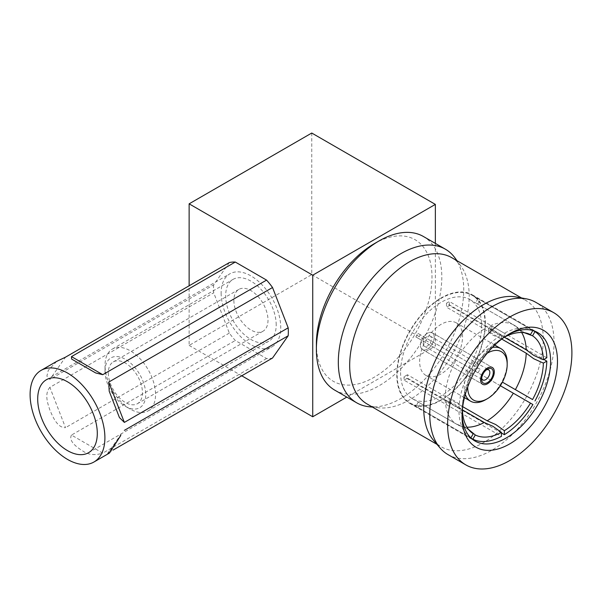 <?xml version="1.0" encoding="UTF-8"?>
<svg xmlns="http://www.w3.org/2000/svg" width="602" height="602" viewBox="0 0 602 602"><rect width="100%" height="100%" fill="white"/><g stroke="black" fill="none" stroke-linecap="round" stroke-linejoin="round"><path stroke-width="0.45" stroke-dasharray="3.01 2.26" d="M486.506 369.771A5.824 3.364 120 0 0 485.724 370.132L487.439 369.146L485.724 370.132A5.824 3.364 120 0 0 481.608 377.273A5.824 3.364 120 0 0 481.683 378.131M423.236 343.576A5.824 3.364 120 0 0 424.448 346.24A5.824 3.364 120 0 0 428.933 344.683A5.824 3.364 120 0 0 431.476 338.821A5.824 3.364 120 0 0 430.272 336.149A5.824 3.364 120 0 0 425.78 337.707A5.824 3.364 120 0 0 423.236 343.576M434.223 337.233A9.707 5.606 120 0 0 432.213 332.786A9.707 5.606 120 0 0 424.734 335.389A9.707 5.606 120 0 0 420.489 345.157A9.707 5.606 120 0 0 422.506 349.604A9.707 5.606 120 0 0 429.986 347A9.707 5.606 120 0 0 434.223 337.233A9.707 5.606 120 0 0 432.213 332.786A9.707 5.606 120 0 0 424.734 335.389A9.707 5.606 120 0 0 420.489 345.157A9.707 5.606 120 0 0 422.506 349.604A9.707 5.606 120 0 0 429.986 347A9.707 5.606 120 0 0 434.223 337.233M221.137 293.099A42.14 24.328 -120 0 0 239.536 335.502A42.14 24.328 -120 0 0 272.006 346.797A42.14 24.328 -120 0 0 280.728 327.503A42.14 24.328 -120 0 0 262.337 285.1A42.14 24.328 -120 0 0 229.866 273.812A42.14 24.328 -120 0 0 221.137 293.099M56.611 361.426L48.295 370.335L46.881 376.13L49.876 379.41L65.52 357.159M229.339 262.577L213.695 284.829L49.876 379.41M213.695 284.829A52.886 30.536 -120 0 0 213.537 288.712A52.886 30.536 -120 0 0 213.695 292.775L229.339 333.087A52.886 30.536 -120 0 0 235.292 340.499L266.573 358.559A52.886 30.536 -120 0 0 272.533 358.024M49.876 387.349C44.262 393.866 47.588 403.28 50.056 410.489C52.946 417.111 57.499 427.947 65.52 427.668L49.876 387.349L213.695 292.775M229.339 333.087L65.52 427.668M71.472 435.073C68.192 441.258 77.56 447.73 82.451 450.77C88.08 454.834 94.853 455.624 102.761 453.14L71.472 435.073L235.292 340.499M266.573 358.559L102.761 453.14M120.791 435.427L108.714 452.606L113.01 450.123M108.714 452.606L107.623 453.426L109.496 453.028M501.737 339.077L488.448 331.401A57.295 33.08 120 0 0 488.47 329.7A57.295 33.08 120 0 0 488.448 328.03L504.348 337.21L495.77 333.448L487.184 327.3L449.416 305.492A57.295 33.08 120 0 0 446.496 307.178L484.264 328.985L492.85 335.133L501.428 338.896A57.295 33.08 120 0 0 475.294 366.49L420.362 334.772A57.295 33.08 120 0 0 418.3 338.347L473.232 370.064A57.295 33.08 120 0 0 462.404 406.493L454.849 400.947L445.239 396.583L407.471 374.775A57.295 33.08 120 0 0 407.441 376.476A57.295 33.08 120 0 0 407.471 378.146L445.239 399.954L454.849 404.311L462.404 409.864L446.496 400.684A57.295 33.08 120 0 0 449.416 398.998L462.712 406.674M484.264 328.985A57.295 33.08 120 0 0 458.13 356.58M524.35 332.733L521.385 330.965L515.387 325.9L477.619 304.1A57.295 33.08 120 0 0 476.603 303.468A57.295 33.08 120 0 0 475.557 302.904L513.318 324.711L521.174 330.927L525.042 332.846M521.641 332.507A57.295 33.08 120 0 0 518.879 328.865A57.295 33.08 120 0 0 515.387 325.9M513.318 324.711A57.295 33.08 120 0 0 487.184 327.3M468.966 429.956L465.376 427.578L456.06 423.883L418.3 402.076A57.295 33.08 120 0 0 419.308 402.708A57.295 33.08 120 0 0 420.362 403.272L458.13 425.072L465.512 427.736L468.529 429.422M458.13 425.072A57.295 33.08 120 0 0 462.441 426.615A57.295 33.08 120 0 0 466.979 427.187M445.239 399.954A57.295 33.08 120 0 0 456.06 423.883M456.06 360.154A57.295 33.08 120 0 0 445.239 396.583M374.188 243.75A81.759 47.204 -60 0 1 432.003 277.123A81.759 47.204 -60 0 1 374.188 377.251A81.759 47.204 -60 0 1 316.381 343.877M334.75 390.141A88.69 51.208 120 0 0 403.099 366.377A88.69 51.208 120 0 0 441.808 277.123A88.69 51.208 120 0 0 423.439 236.518M487.199 353.231A27.918 16.119 120 0 0 467.701 387.003M465.316 394.34A30.348 17.518 -60 0 1 464.262 387.282A30.348 17.518 -60 0 1 492.361 347.497M462.547 336.736A30.348 17.518 120 0 0 456.263 322.845A30.348 17.518 120 0 0 432.876 330.972A30.348 17.518 120 0 0 419.632 361.516A30.348 17.518 120 0 0 425.915 375.407A30.348 17.518 120 0 0 449.303 367.273A30.348 17.518 120 0 0 462.547 336.736M485.039 323.756A62.149 35.879 120 0 0 472.164 295.304A62.149 35.879 120 0 0 424.275 311.949A62.149 35.879 120 0 0 397.147 374.497A62.149 35.879 120 0 0 410.015 402.949A62.149 35.879 120 0 0 457.911 386.296A62.149 35.879 120 0 0 485.039 323.756M462.344 409.902L458.965 411.851L404.032 380.133A62.149 35.879 -60 0 1 404.01 378.462A62.149 35.879 -60 0 1 404.032 376.762L458.965 408.48L462.404 406.493M473.232 370.064L470.802 368.657A62.149 35.879 120 0 0 458.965 408.48M470.802 368.657L415.869 336.947A62.149 35.879 -60 0 1 417.931 333.373L475.294 366.49M501.428 338.896L501.428 334.93A62.149 35.879 120 0 0 472.863 365.083M501.428 334.93L446.496 303.212A62.149 35.879 -60 0 1 449.416 301.527L504.348 333.245L504.348 337.143M532.853 330.521L532.913 330.415A62.149 35.879 120 0 0 504.348 333.245M532.913 330.415L477.98 298.697A62.149 35.879 -60 0 1 479.034 299.269A62.149 35.879 -60 0 1 480.05 299.894L533.357 330.671M546.812 357.761L491.879 326.043A62.149 35.879 -60 0 1 491.902 327.714A62.149 35.879 -60 0 1 491.879 329.414L543.892 359.447M500.33 385.709L475.557 371.404A57.295 33.08 120 0 0 477.619 367.83L480.05 369.237A62.149 35.879 -60 0 1 477.98 372.804L521.174 397.741M400.578 372.518A57.295 33.08 120 0 0 412.445 398.742A57.295 33.08 120 0 0 456.594 383.391A57.295 33.08 120 0 0 481.608 325.735A57.295 33.08 120 0 0 469.741 299.503A57.295 33.08 120 0 0 425.584 314.854A57.295 33.08 120 0 0 400.578 372.518M508.005 334.712A62.638 36.165 120 0 0 506.32 335.645A62.638 36.165 120 0 0 462.035 412.355L462.035 416.321M462.035 412.355A62.638 36.165 120 0 0 462.065 414.281M396.801 374.692A62.638 36.165 120 0 0 409.774 403.37A62.638 36.165 120 0 0 458.039 386.589A62.638 36.165 120 0 0 485.378 323.552A62.638 36.165 120 0 0 472.412 294.882A62.638 36.165 120 0 0 424.139 311.663A62.638 36.165 120 0 0 396.801 374.692M433.651 440.468A84.528 48.8 120 0 0 441.228 446.804A84.528 48.8 120 0 0 506.365 424.162A84.528 48.8 120 0 0 543.26 339.099A84.528 48.8 120 0 0 525.757 300.406A84.528 48.8 120 0 0 516.478 297.004M447.971 454.578A87.884 50.741 120 0 0 515.696 431.032A87.884 50.741 120 0 0 554.051 342.591A87.884 50.741 120 0 0 535.855 302.354M367.19 404.055A84.528 48.8 120 0 0 378.959 407.817A84.528 48.8 120 0 0 439.031 373.744A84.528 48.8 120 0 0 469.214 296.35A84.528 48.8 120 0 0 460.854 265.971A84.528 48.8 120 0 0 451.711 257.656M369.041 406.749A88.69 51.208 120 0 0 432.07 370.998A88.69 51.208 120 0 0 463.743 289.788A88.69 51.208 120 0 0 454.969 257.912M458.965 411.851A62.149 35.879 120 0 0 470.802 438L470.862 437.895M530.49 403.122L532.913 404.521M501.428 432.996L449.416 402.964A62.149 35.879 -60 0 1 446.496 404.649L501.428 436.367M471.238 438.256L417.931 407.479A62.149 35.879 -60 0 1 416.885 406.914A62.149 35.879 -60 0 1 415.869 406.29L470.802 438M446.496 400.684L446.496 404.649M449.416 402.964L449.416 398.998M446.496 303.212L446.496 307.178M449.416 305.492L449.416 301.527M417.931 407.479L420.362 403.272M418.3 402.076L415.869 406.29M404.032 380.133L407.471 378.146M407.471 374.775L404.032 376.762M491.879 326.043L488.448 328.03M488.448 331.401L491.879 329.414M477.98 298.697L475.557 302.904M477.619 304.1L480.05 299.894M420.362 334.772L417.931 333.373M415.869 336.947L418.3 338.347M480.05 369.237L477.619 367.83M475.557 371.404L477.98 372.804M507.185 362.502A30.348 17.518 -60 0 1 485.724 399.668M108.307 372.939A24.14 13.936 -120 0 0 118.842 397.23A24.14 13.936 -120 0 0 137.444 403.694A24.14 13.936 -120 0 0 142.441 392.647A24.14 13.936 -120 0 0 131.906 368.356A24.14 13.936 -120 0 0 113.304 361.892A24.14 13.936 -120 0 0 108.307 372.939M233.869 300.451A24.14 13.936 -120 0 0 244.404 324.741A24.14 13.936 -120 0 0 263.006 331.205A24.14 13.936 -120 0 0 268.003 320.159A24.14 13.936 -120 0 0 257.468 295.868A24.14 13.936 -120 0 0 238.866 289.396A24.14 13.936 -120 0 0 233.869 300.451M105.019 371.043A28.783 16.623 -120 0 0 125.374 406.297A28.783 16.623 -120 0 0 145.729 394.543A28.783 16.623 -120 0 0 125.374 359.289A28.783 16.623 -120 0 0 105.019 371.043L105.019 365.376A35.721 20.626 60 0 1 112.416 349.025A35.721 20.626 60 0 1 139.942 358.596A35.721 20.626 60 0 1 155.542 394.543A35.721 20.626 60 0 1 148.137 410.895A35.721 20.626 60 0 1 130.28 409.127A35.721 20.626 60 0 1 105.019 365.376M276.198 324.884A35.721 20.626 -120 0 0 260.598 288.937A35.721 20.626 -120 0 0 233.072 279.366A35.721 20.626 -120 0 0 225.675 295.717A35.721 20.626 -120 0 0 241.267 331.664A35.721 20.626 -120 0 0 268.793 341.236A35.721 20.626 -120 0 0 276.198 324.884M311.753 133.034L311.753 274.625L189.133 345.413L189.133 285.784M189.133 345.413L241.756 375.798M435.351 243.396L435.351 345.984L346.805 397.102M311.753 274.625L435.351 345.984M424.448 346.24L482.812 379.937M432.213 332.786L492.293 367.476L432.213 332.786M422.506 349.604L482.586 384.294L422.506 349.604M430.272 336.149L488.636 369.846M481.608 377.273L481.608 379.252M88.569 452.704L272.006 346.797M46.429 379.712L229.866 273.812M95.176 372.653L71.849 359.183M119.234 417.058L109.421 391.759M107.623 453.426L122.597 432.123M521.385 330.965L518.879 328.865M465.512 427.736L462.441 426.615M494.791 345.089L456.263 322.845M472.164 295.304L479.034 299.269M412.445 398.742L419.308 402.708M409.774 403.37L475.008 441.033M521.498 297.945L525.757 300.406M460.854 265.971L457.023 260.719M378.959 407.817L372.495 407.125M436.977 444.351L441.228 446.804M472.412 294.882L537.639 332.545M506.32 335.645L509.759 333.666M469.741 430.836L467.235 428.729M523.1 331.958L526.178 333.079M469.741 299.503L476.603 303.468M410.015 402.949L416.885 406.914M464.443 397.644L425.915 375.407M263.006 331.205L137.444 403.694M112.416 349.025L233.072 279.366M148.137 410.895L268.793 341.236M125.374 406.297L130.28 409.127M238.866 289.396L113.304 361.892"/><path stroke-width="0.9" d="M481.683 378.131A5.824 3.364 120 0 0 482.812 379.937A5.824 3.364 120 0 0 485.724 379.651A5.824 3.364 120 0 0 489.847 372.518A5.824 3.364 120 0 0 488.636 369.846A5.824 3.364 120 0 0 486.506 369.771M487.439 369.146L487.439 369.146A8.255 4.763 -60 0 1 493.279 372.518A8.255 4.763 -60 0 1 487.439 382.624A8.255 4.763 -60 0 1 481.608 379.252A8.255 4.763 -60 0 1 487.439 369.146L487.439 369.146M494.31 371.923A9.707 5.606 120 0 0 492.293 367.476A9.707 5.606 120 0 0 484.813 370.079A9.707 5.606 120 0 0 480.577 379.847A9.707 5.606 120 0 0 482.586 384.294A9.707 5.606 120 0 0 490.066 381.691A9.707 5.606 120 0 0 494.31 371.923A9.707 5.606 120 0 0 492.293 367.476A9.707 5.606 120 0 0 484.813 370.079A9.707 5.606 120 0 0 480.577 379.847A9.707 5.606 120 0 0 482.586 384.294A9.707 5.606 120 0 0 490.066 381.691A9.707 5.606 120 0 0 494.31 371.923M37.7 399.006A42.14 24.328 -120 0 0 56.099 441.409A42.14 24.328 -120 0 0 88.569 452.704A42.14 24.328 -120 0 0 97.298 433.41A42.14 24.328 -120 0 0 78.9 391.007A42.14 24.328 -120 0 0 46.429 379.712A42.14 24.328 -120 0 0 37.7 399.006M104.898 437.797A52.886 30.536 -120 0 0 81.812 384.573A52.886 30.536 -120 0 0 41.056 370.403A52.886 30.536 -120 0 0 30.1 394.619A52.886 30.536 -120 0 0 53.187 447.843A52.886 30.536 -120 0 0 93.942 462.012A52.886 30.536 -120 0 0 104.898 437.797M113.01 450.123L272.533 358.024L288.177 335.773A52.886 30.536 -120 0 0 288.335 331.89A52.886 30.536 -120 0 0 288.177 327.834L272.533 287.515L108.714 382.097L124.358 422.408L288.177 327.834M124.358 422.408L119.422 417.547L109.21 391.225L108.714 382.097M272.533 287.515A52.886 30.536 -120 0 0 266.573 280.103L235.292 262.043L71.472 356.625L102.761 374.685L266.573 280.103M102.761 374.685L95.695 372.954L71.6 359.048L71.472 356.625M235.292 262.043A52.886 30.536 -120 0 0 229.339 262.577L65.52 357.159L56.611 361.426L41.056 370.403M93.942 462.012L109.496 453.028L120.791 435.427M288.177 335.773L124.358 430.355M462.712 406.674L487.184 420.798L495.77 424.568L504.348 430.708A57.295 33.08 120 0 0 530.49 403.122L500.33 385.709M487.184 420.798A57.295 33.08 120 0 0 513.318 393.211M525.042 332.846L530.49 334.622A57.295 33.08 120 0 0 526.178 333.079A57.295 33.08 120 0 0 504.348 337.21L526.208 349.83L533.763 355.383L543.38 359.748A57.295 33.08 120 0 0 532.552 335.811L524.35 332.733M526.208 349.83A57.295 33.08 120 0 0 521.641 332.507M532.552 399.547L502.392 382.135L532.552 399.547A57.295 33.08 120 0 0 543.38 363.111L533.763 358.754L526.208 353.201L501.737 339.077M515.387 389.637A57.295 33.08 120 0 0 526.208 353.201M468.529 429.422L475.294 434.983A57.295 33.08 120 0 0 501.428 432.394L492.85 426.254L484.264 422.484L462.404 409.864A57.295 33.08 120 0 0 469.741 430.836A57.295 33.08 120 0 0 473.232 433.794L468.966 429.956M466.979 427.187A57.295 33.08 120 0 0 484.264 422.484M316.381 349.536L316.381 343.877A81.759 47.204 -60 0 1 374.188 243.75L379.094 240.913A88.69 51.208 120 0 0 316.381 349.536A88.69 51.208 120 0 0 334.75 390.141L356.685 402.806A88.69 51.208 120 0 0 369.041 406.749L372.495 407.125M457.023 260.719L454.969 257.912A88.69 51.208 120 0 0 445.375 249.183L423.439 236.518A88.69 51.208 120 0 0 379.094 240.913M467.701 387.003A27.918 16.119 120 0 0 467.701 387.282A27.918 16.119 120 0 0 487.439 398.682A27.918 16.119 120 0 0 507.185 364.488A27.918 16.119 120 0 0 487.199 353.231M507.185 364.488L507.185 362.502A30.348 17.518 -60 0 0 500.894 348.611L494.791 345.089M492.361 347.497A30.348 17.518 -60 0 1 500.894 348.611M533.357 330.671L534.982 331.604L532.552 335.811M543.38 359.748L546.812 357.761A62.149 35.879 120 0 0 534.982 331.604M557.482 361.215A67.492 38.964 -60 0 1 509.759 443.877A67.492 38.964 -60 0 1 462.035 416.321A67.492 38.964 -60 0 1 509.759 333.666A67.492 38.964 -60 0 1 557.482 361.215M462.065 414.281A62.638 36.165 120 0 0 475.008 441.033A62.638 36.165 120 0 0 523.273 424.252A62.638 36.165 120 0 0 550.612 361.215A62.638 36.165 120 0 0 537.639 332.545A62.638 36.165 120 0 0 508.005 334.712M553.697 312.656L535.855 302.354A87.884 50.741 120 0 0 526.208 298.825L516.478 297.004A84.528 48.8 120 0 0 455.202 329.143A84.528 48.8 120 0 0 423.725 408.111A84.528 48.8 120 0 0 433.651 440.468L440.085 447.986A87.884 50.741 120 0 0 447.971 454.578L465.813 464.879A87.884 50.741 120 0 0 533.538 441.334A87.884 50.741 120 0 0 571.9 352.892A87.884 50.741 120 0 0 553.697 312.656A87.884 50.741 120 0 0 485.98 336.202A87.884 50.741 120 0 0 447.617 424.643A87.884 50.741 120 0 0 465.813 464.879M526.208 298.825A87.884 50.741 120 0 0 462.494 332.236A87.884 50.741 120 0 0 429.768 414.342A87.884 50.741 120 0 0 440.085 447.986M521.498 297.945L451.711 257.656A84.528 48.8 120 0 0 386.574 280.299A84.528 48.8 120 0 0 349.679 365.361A84.528 48.8 120 0 0 367.19 404.055L436.977 444.351M445.375 249.183A88.69 51.208 120 0 0 377.033 272.947A88.69 51.208 120 0 0 338.316 362.201A88.69 51.208 120 0 0 356.685 402.806M470.862 437.895L473.232 433.794M475.294 434.983L472.863 439.197A62.149 35.879 120 0 0 501.428 436.367L501.428 432.394M534.982 400.947A62.149 35.879 120 0 0 546.812 361.132L543.38 363.111M530.49 334.622L532.853 330.521M504.348 430.708L504.348 434.682A62.149 35.879 120 0 0 532.913 404.521L521.174 397.741M543.892 359.447L546.812 361.132M504.348 434.682L501.428 432.996M472.863 439.197L471.238 438.256M487.439 398.682L485.724 399.668A30.348 17.518 -60 0 1 470.553 401.173A30.348 17.518 -60 0 1 465.316 394.34M241.756 375.798L312.731 416.772L312.731 275.189L435.351 204.394L435.351 243.396M189.133 285.784L189.133 203.83L312.731 275.189M189.133 203.83L311.753 133.034L435.351 204.394M346.805 397.102L312.731 416.772M95.695 372.954L95.176 372.653M119.422 417.547L119.234 417.058M109.421 391.759L109.21 391.225M470.553 401.173L464.443 397.644"/></g></svg>
